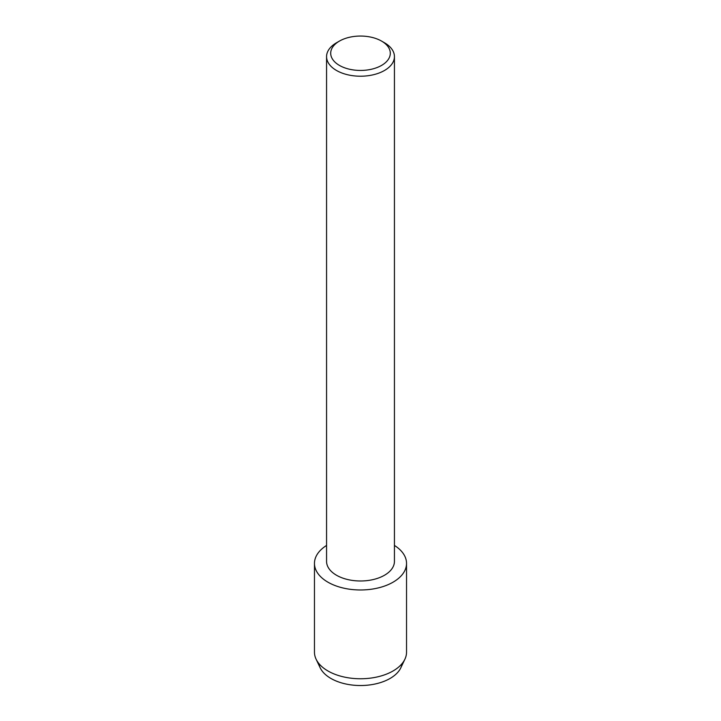 <?xml version="1.0" encoding="UTF-8"?>
<svg xmlns="http://www.w3.org/2000/svg" width="721" height="721" viewBox="0 0 721 721"><rect width="100%" height="100%" fill="white"/><g stroke="black" fill="none" stroke-linecap="round" stroke-linejoin="round"><path stroke-width="1.08" d="M402.174 663.464A41.836 24.154 180 0 1 390.079 678.452A41.836 24.154 180 0 1 346.188 684.067A41.836 24.154 180 0 1 318.826 663.464M381.562 41.088L384.491 42.773A33.932 19.593 180 0 1 394.432 56.626L394.432 561.398A33.932 19.593 180 0 1 384.491 575.25A33.932 19.593 180 0 1 347.513 579.495A33.932 19.593 180 0 1 326.568 561.398L326.568 56.626A33.932 19.593 180 0 1 336.509 42.773L339.438 41.088A29.795 17.196 180 0 1 381.562 41.088A29.795 17.196 180 0 1 381.562 65.413A29.795 17.196 180 0 1 339.438 65.413A29.795 17.196 180 0 1 339.438 41.088L336.509 42.773M393.053 582.189A46.036 26.578 180 0 1 328.659 582.595A46.036 26.578 180 0 1 326.568 545.437A46.036 26.578 180 0 0 314.464 563.398A46.036 26.578 180 0 0 342.881 587.948A46.036 26.578 180 0 0 393.053 582.189A46.036 26.578 180 0 0 394.432 545.437A46.036 26.578 180 0 1 406.536 563.398A46.036 26.578 180 0 1 393.053 582.189M394.432 56.626A33.932 19.593 180 0 1 384.491 70.478A33.932 19.593 180 0 1 347.513 74.723A33.932 19.593 180 0 1 326.568 56.626M406.536 563.398L406.536 652.181A46.036 26.578 180 0 1 404.905 659.192L400.849 667.745A41.836 24.154 180 0 1 390.079 678.452A41.836 24.154 180 0 1 320.151 667.745L316.095 659.192A46.036 26.578 180 0 1 314.464 652.181L314.464 563.398M404.905 659.192A46.036 26.578 180 0 1 393.053 670.972A46.036 26.578 180 0 1 316.095 659.192"/></g></svg>
